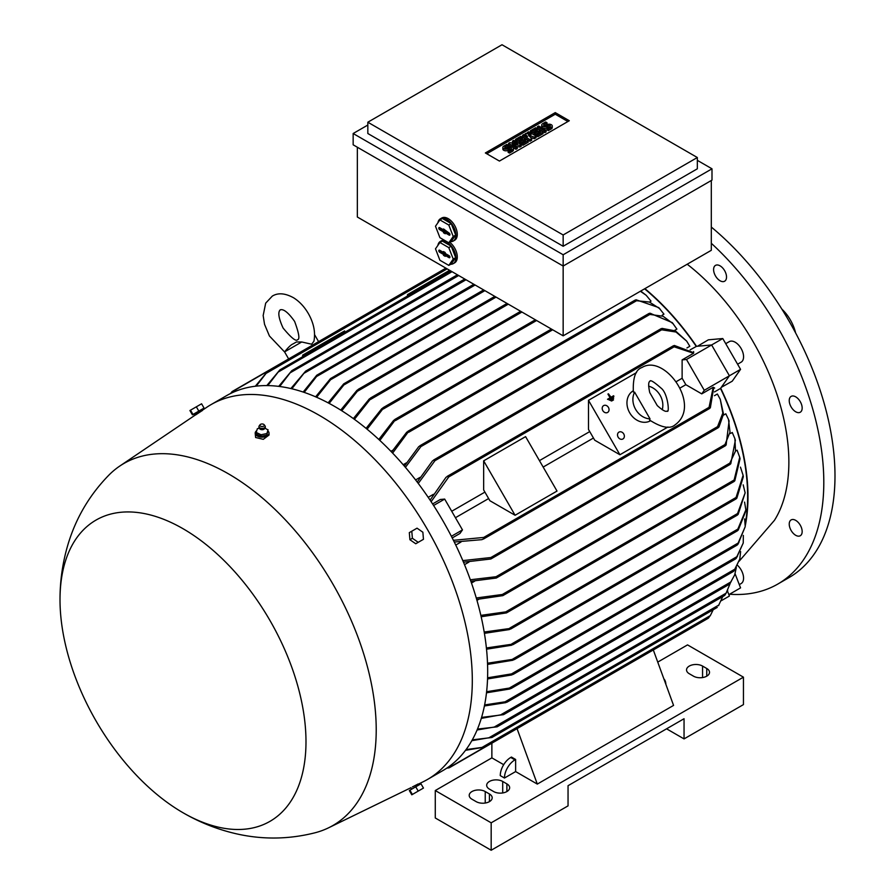 <?xml version="1.0" encoding="UTF-8"?>
<svg xmlns="http://www.w3.org/2000/svg" width="895" height="895" viewBox="0 0 895 895"><rect width="100%" height="100%" fill="white"/><g stroke="black" fill="none" stroke-linecap="round" stroke-linejoin="round"><path stroke-width="1.34" d="M613.176 399.349L613.511 399.92L611.643 400.994L611.319 400.423L613.176 399.349M611.319 400.423L610.815 400.703L611.643 400.994M611.028 397.235L613.59 395.758L613.925 396.328L608.331 399.562L607.996 398.991L610.558 397.503L608.421 393.8L611.028 397.235M607.996 398.991L607.504 399.271L608.331 399.562M610.066 397.794L607.929 394.08L608.421 393.8M613.388 397.548L613.713 398.118L609.987 400.278L609.663 399.707L613.388 397.548M609.663 399.707L609.159 399.987L609.987 400.278M301.727 341.979L284.565 351.892C288.335 347.271 291.155 344.62 293.023 343.937L296.435 341.968L301.727 341.979L311.639 344.217L313.932 341.23C315.622 332.28 313.742 323.05 308.327 313.53C304.423 306.817 299.556 301.604 293.739 297.878C285.248 293.157 278.099 292.564 272.326 296.088L265.681 303.148L263.164 315.532L264.528 324.292L269.429 335.983L284.644 352.015M230.53 393.531L231.794 391.999L230.865 393.375M447.153 268.869L266.061 373.416L256.216 386.137M407.493 295.954L407.493 294.612L407.527 295.932M302.667 356.467L302.667 355.136L302.711 356.445M640.372 291.255L646.168 295.272L651.023 301.134L650.15 301.637M392.648 450.308L390.914 451.315M659.861 308.741L649.468 302.051L634.79 300.541L636.099 299.78L658.754 307.589L663.956 314.156L662.244 315.141M406.408 462.849L403.175 464.718M649.915 313.183L672.279 322.625L676.888 329.091L674.494 330.468M420.012 477.393L415.604 479.944M662.031 328.387L675.501 330.937L686.689 341.118L689.81 346.287L686.935 347.954M433.426 494.308L428.202 497.329M690.168 349.833L696.534 346.32A186.283 107.557 -120 0 0 644.903 288.637M644.613 288.817A185.791 107.266 60 0 1 696.209 346.343M302.711 355.114L344.642 330.904L344.642 332.246M449.614 270.29L407.527 294.589M432.598 503.941L440.34 499.477L444.681 499.086L433.594 505.485M588.485 400.322L619.911 454.75L594.705 440.195L588.485 429.421L588.485 400.322L636.513 372.589M679.73 388.217L685.838 384.693A185.791 107.266 -120 0 0 682.124 378.249L676.005 381.785M682.124 378.249L682.124 359.88L693.591 353.256L672.794 346.376L674.36 345.47L693.67 352.697M430.092 500.126L446.001 477.315L448.619 475.804L448.775 476.923L431.133 501.703M589.738 431.591L539.45 460.623M484.922 492.105L451.718 511.269M483.658 460.835L525.589 436.626L557.014 491.064L515.084 515.263L489.889 500.719L483.658 489.934L483.658 460.835L515.084 515.263M455.443 517.713L488.636 498.549M543.164 467.067L593.452 438.024M444.681 499.086L462.469 529.896L459.963 533.465L452.221 537.94M462.469 529.896L451.382 536.295M713.74 387.468L710.35 407.807L708.784 408.702L713.214 387.255L701.747 393.878L685.838 384.693M453.429 540.323L483.714 537.436L484.598 538.141L481.991 539.64L454.268 542.023M623.737 433.941A3.949 3.233 -120 0 1 622.92 438.975A3.949 3.233 -120 0 1 618.143 437.174A3.949 3.233 -120 0 1 618.96 432.128A3.949 3.233 -120 0 1 623.737 433.941M608.421 407.415A3.949 3.233 -120 0 1 607.604 412.45A3.949 3.233 -120 0 1 602.827 410.637A3.949 3.233 -120 0 1 603.644 405.603A3.949 3.233 -120 0 1 608.421 407.415M464.516 564.655L468.924 562.105M723.406 415.19L725.8 413.803L728.508 419.431L730.018 432.162L724.972 444.546L496.02 576.727L497.228 577.241L496.289 578.036L470.871 581.28M471.486 583.037L474.708 581.168M730.555 433.46L732.267 432.475L734.907 438.729L735.511 451.08L729.85 463.118L502.319 594.481L503.751 594.862L502.833 595.645L476.688 599.426M476.957 600.355L478.691 599.348M736.205 450.688L737.077 450.174L739.729 457.323L734.113 480.022L505.753 611.867L507.308 612.169L506.492 612.896L481.163 616.756M745.289 525.678A186.283 107.557 -120 0 0 720.699 388.173L720.509 388.452A185.791 107.266 60 0 1 745.289 523.62M720.509 388.452L714.478 391.932M455.756 545.055L460.992 542.034M714.49 395.679L717.365 394.013L720.274 399.304L722.813 413.087L717.566 426.635L490.852 557.529L491.914 558.122L490.863 558.983L463.487 562.194M745.848 510.944L738.252 530.075L737.156 530.713L745.848 509.915L744.573 502.084M738.252 530.075L737.156 530.713M470.322 579.77L496.02 576.727M728.508 419.431L729.089 421.03L726.08 445.117M476.274 597.983L502.319 594.481M734.907 438.729L735.354 440.262L730.779 463.789L729.481 464.539L729.85 463.118M480.85 615.38L505.753 611.867M739.729 457.323L740.053 458.799L734.795 480.839L733.598 481.532L734.113 480.022M484.195 632.015L511.593 628.256L509.322 629.577L484.419 633.336M743.107 475.334L743.32 476.767L736.831 498.224L735.6 498.929L743.107 475.334L740.467 467.134M486.399 647.958L513.719 643.975L511.504 645.25L486.533 649.211M745.143 492.843L738.14 514.412L736.977 515.084L745.143 492.843L743.186 484.844M487.518 663.206L514.938 659.011L512.79 660.253L487.562 664.414M487.585 677.795L511.504 673.901L513.719 673.834L513.182 674.394L737.2 545.055M511.504 673.901L738.14 543.052L745.233 526.618L744.64 518.921M513.719 673.834L511.75 674.964L487.54 678.958M745.233 526.618L737.883 544.406L736.977 544.943L737.883 544.406M486.611 691.712L509.322 688.076L511.593 687.975L511.168 688.468L735.724 558.827M509.322 688.076L736.831 556.724L743.242 542.996L743.342 535.423M511.593 687.975L509.803 689.005L486.488 692.808M743.242 542.996L736.35 558.211M484.62 704.936L505.06 701.825L507.006 702.172L733.598 571.346M505.06 701.825L734.795 569.198L739.785 559.084L740.624 551.611M507.308 701.736L505.753 702.642L484.408 705.976M739.785 559.084L734.113 570.797M481.577 717.41L503.527 714.669L729.38 584.267M501.39 714.434L730.779 581.996L734.683 574.892L736.339 567.519M503.751 714.288L481.286 718.383M734.683 574.892L729.85 583.753M477.471 729.089L497.128 726.841L724.614 595.499M494.913 726.65L726.08 593.184L730.286 583.16M497.228 726.527L477.091 729.996M727.713 590.409L724.972 595.041M472.291 739.863L491.914 737.502L717.242 607.414M718.472 605.702L722.768 596.562M491.914 737.256L471.822 740.691M466.06 749.596L481.991 747.426L710.35 615.581L713.192 609.752M447.12 767.932L448.775 767.809L484.598 747.124L465.512 750.323M480.995 747.761L484.81 747.247M727.445 590.935L729.414 596.025L721.325 600.69M739.203 561.154L774.466 520.297A172.948 99.848 -120 0 0 788.864 462.122A172.948 99.848 -120 0 0 687.192 264.226M697.518 346.231L708.337 339.831L722.768 338.534L740.557 369.344L732.222 381.203L721.269 387.367M725.733 343.669L729.257 341.644A11.859 6.847 60 0 1 741.116 348.491A11.859 6.847 60 0 1 741.116 362.184L737.592 364.209M741.116 583.562L739.292 584.614L741.116 583.562A11.859 6.847 60 0 0 737.525 565.349M696.534 346.32L711.626 344.967L729.414 375.777L720.699 388.173M672.794 638.471L673.689 637.967L672.794 638.471M255.31 386.237L267.627 371.313L231.637 392.088M693.58 353.301L693.625 351.601M682.124 359.88L686.476 359.488L704.264 390.298L701.747 393.878M722.768 338.534L686.476 359.488M740.557 369.344L704.264 390.298M714.669 388.061L713.17 387.244M667.938 427.016L619.911 454.75M315.611 396.832L330.557 378.54L332.347 377.511L316.617 397.268M483.624 289.924L332.347 377.511M640.708 291.065L646.168 295.272M378.82 439.467L393.61 420.415L395.858 419.117L379.849 440.429M366.077 428.369L381.785 408.679L384.067 407.37L367.107 429.22M353.38 418.591L369.299 398.946L371.514 397.671L354.409 419.341M328.129 402.851L343.691 383.877L345.649 382.736L329.159 403.388M303.17 392.055L316.729 375.24L318.284 374.334L304.177 392.39M736.965 544.988L738.923 542.56M708.381 618.165L710.496 615.257M726.337 444.065L724.626 445.643M496.289 578.036L725.442 445.744L724.805 445.855L724.972 444.546M724.626 595.432L726.337 592.837M720.274 399.304L723.507 414.083L718.976 427.027M719.188 426.076L717.264 427.631M490.863 558.983L718.293 427.676L717.544 427.855L717.566 426.635M462.816 560.606L490.852 557.529M729.358 584.2L731.17 581.605M733.531 571.267L735.265 568.784M735.578 558.748L737.469 556.254M494.801 296.379L345.649 382.736M340.726 410.1L356.96 390.332L359.096 389.101L341.756 410.749M267.616 371.067L265.267 374.121M391.585 452.009L406.699 432.218L409.06 430.864L392.625 453.094M266.811 385.588L279.833 369.915L267.762 385.6M450.778 270.961L279.833 369.915M404.383 466.127L418.737 446.65L421.064 445.307L420.896 446.616L405.424 467.347M673.364 323.934L663.106 316.259L649.848 314.436L648.64 313.921L649.054 313.429L419.912 445.732M648.73 314.179L650.956 313.485M278.703 386.383L291.781 370.675L279.676 386.506M457.412 274.799L291.781 370.675M417.215 482.058L432.475 460.914L434.959 459.482L434.936 460.701L418.267 483.434M686.689 341.118L676.016 332.034L661.662 329.808L660.588 329.215L661.125 328.655L433.695 459.963M660.644 329.561L662.949 328.678M290.853 388.553L305.631 371.145L291.848 388.788M464.751 279.027L305.631 371.145M448.619 767.91L446.806 768.145M473.835 284.274L318.284 374.334M711.301 180.51L711.301 250.309L563.156 335.838L357.351 217.026L357.351 147.227M711.995 180.108L563.156 266.039L353.156 144.811L353.156 133.512L563.156 254.751L711.995 168.808L711.995 180.108M711.995 168.808L697.328 160.339M697.328 168.808L563.156 246.27L367.834 133.512L367.834 122.212L563.156 234.982L697.328 157.52L697.328 168.808M367.834 125.043L353.156 133.512M697.328 157.52L502.005 44.75L367.834 122.212M485.37 152.956L555.258 112.613L569.298 120.724L499.421 161.066L485.37 152.956M555.258 112.613L555.258 114.224L567.9 121.53M486.768 153.761L555.258 114.224M521.226 144.654L519.917 145.415L512.276 144.028L517.288 146.925L515.979 147.686L508.561 143.39L509.87 142.641L517.511 144.028L512.488 141.13L513.797 140.37L521.226 144.654L521.226 146.265L519.917 147.026L516.348 146.377M517.288 146.925L517.288 148.536L515.979 149.297L513.014 147.585M511.795 146.869L508.561 145.012L508.561 143.39M513.439 143.29L512.488 142.741L512.488 141.13M536.071 136.085L534.326 137.092L528.43 135.201L531.708 138.602L529.963 139.609L522.535 135.324L523.843 134.563L527.558 136.711L525.152 133.814L526.025 133.31L531.048 134.697L527.334 132.549L528.654 131.8L536.071 136.085L536.071 137.696L534.326 138.703L530.679 137.528M531.708 138.602L531.708 140.213L529.963 141.231L522.535 136.935L522.535 135.324M546.118 131.901L544.809 132.65L537.38 128.365L537.38 126.754L538.689 125.994L546.118 130.278L546.118 131.901M546.99 122.716L543.936 124.483A1.231 0.716 0 0 0 545.681 125.49L546.99 124.729A3.088 1.779 0 0 1 550.358 124.349A3.088 1.779 0 0 1 552.26 125.994A3.088 1.779 0 0 1 551.365 127.258L548.299 129.025L546.99 128.265L550.045 126.497A1.231 0.716 0 0 0 548.299 125.49L546.99 126.251A3.088 1.779 0 0 1 543.623 126.631A3.088 1.779 0 0 1 541.721 124.987A3.088 1.779 0 0 1 542.627 123.723L545.681 121.966L546.99 122.716L546.99 124.327L544.63 125.692M552.26 125.994L552.26 127.605A3.088 1.779 180 0 1 551.365 128.869L548.299 130.636L546.99 129.876L546.99 128.265M549.351 126.9A1.231 0.716 0 0 0 548.299 127.101L546.99 127.862A3.088 1.779 180 0 1 543.623 128.242A3.088 1.779 180 0 1 541.721 126.598L541.721 124.987M543.064 133.657L537.817 136.689L536.508 135.928L536.508 134.317L540.446 132.046L538.689 131.039L538.689 132.65L535.199 134.664L533.89 133.914L533.89 132.303L537.38 130.278L535.635 129.272L535.635 130.883L531.708 133.154L530.399 132.404L530.399 130.782L535.635 127.761L543.064 132.046L543.064 133.657M528.207 142.238L522.971 145.258L521.662 144.509L521.662 142.887L525.589 140.616L523.843 139.609L523.843 141.231L520.353 143.245L519.044 142.484L519.044 140.873L522.535 138.859L520.789 137.841L520.789 139.463L516.851 141.734L515.542 140.974L515.542 139.363L520.789 136.331L528.207 140.616L528.207 142.238M508.125 145.158L505.06 146.925A1.231 0.716 0 0 0 506.816 147.932L508.125 147.172A3.088 1.779 0 0 1 511.492 146.791A3.088 1.779 0 0 1 513.394 148.436A3.088 1.779 0 0 1 512.488 149.7L509.434 151.468L508.125 150.707L511.179 148.939A1.231 0.716 0 0 0 509.434 147.932L508.125 148.693A3.088 1.779 0 0 1 504.758 149.073A3.088 1.779 0 0 1 502.845 147.429A3.088 1.779 0 0 1 503.751 146.165L506.816 144.408L508.125 145.158L508.125 146.769L505.764 148.134M513.394 148.436L513.394 150.047A3.088 1.779 180 0 1 512.488 151.311L509.434 153.079L508.125 152.318L508.125 150.707M510.474 149.342A1.231 0.716 0 0 0 509.434 149.543L508.125 150.304A3.088 1.779 180 0 1 504.758 150.684A3.088 1.779 180 0 1 502.845 149.04L502.845 147.429M519.917 145.415L519.917 147.026M515.979 147.686L515.979 149.297M529.963 139.609L529.963 141.231M534.326 137.092L534.326 138.703M527.334 132.549L527.334 133.668M525.152 133.814L525.152 135.324M546.118 130.278L544.809 131.039L544.809 132.65M544.809 131.039L537.38 126.754M548.299 129.025L548.299 130.636M543.064 132.046L537.817 135.078L537.817 136.689M537.817 135.078L536.508 134.317M535.635 129.272L531.708 131.543L531.708 133.154M531.708 131.543L530.399 130.782M538.689 131.039L535.199 133.053L535.199 134.664M535.199 133.053L533.89 132.303M528.207 140.616L522.971 143.648L522.971 145.258M522.971 143.648L521.662 142.887M520.789 137.841L516.851 140.112L516.851 141.734M516.851 140.112L515.542 139.363M523.843 139.609L520.353 141.634L520.353 143.245M520.353 141.634L519.044 140.873M509.434 151.468L509.434 153.079M563.156 234.982L563.156 246.27M563.156 254.751L563.156 335.838M437.879 222.81A12.843 7.417 60 0 1 438.93 220.148A12.843 7.417 60 0 1 440.374 218.805L441.772 218A12.843 7.417 60 0 1 448.194 218.637A12.843 7.417 60 0 1 456.595 229.959A12.843 7.417 60 0 1 454.626 240.252L453.228 241.057A12.843 7.417 60 0 1 450.744 241.661M449.715 242.254A12.843 7.417 60 0 1 456.853 253.531A12.843 7.417 60 0 1 454.626 262.85L453.228 263.656A12.843 7.417 60 0 1 450.744 264.26M437.879 245.398A12.843 7.417 60 0 1 438.93 242.746A12.843 7.417 60 0 1 440.374 241.404L441.772 240.598A12.843 7.417 60 0 1 443.965 239.994M440.374 241.404A12.843 7.417 60 0 1 446.806 242.042A12.843 7.417 60 0 1 455.197 253.363A12.843 7.417 60 0 1 453.228 263.656M440.374 218.805A12.843 7.417 60 0 1 446.806 219.443A12.843 7.417 60 0 1 455.197 230.765A12.843 7.417 60 0 1 453.228 241.057M451.237 223.627L442.365 218.492L439.915 219.913L435.485 226.222L439.915 237.656L448.798 242.791L451.237 241.37L455.678 235.061L451.237 223.627L448.798 225.037L439.915 219.913M448.798 242.791L453.228 236.47L455.678 235.061M453.228 236.47L448.798 225.037M449.077 233.058A1.231 0.716 60 0 1 449.077 235.083L445.229 232.857L445.229 233.752L443.484 232.745L443.484 231.85L439.635 229.635A1.231 0.716 60 0 1 439.635 227.621L443.484 229.836L443.484 228.952L449.077 233.058M443.484 229.836L444.435 229.5M439.948 227.789A1.074 0.627 -120 0 0 440.687 228.896L444.636 231.178L445.542 232.588M443.484 231.85L444.636 231.178M443.484 232.745L444.636 232.073M445.229 232.857L446.169 232.062L449.894 234.221M451.237 246.214L442.365 241.091L439.915 242.5L435.485 248.821L439.915 260.255L448.798 265.379L451.237 263.969L455.678 257.648L451.237 246.214L448.798 247.624L439.915 242.5M448.798 265.379L453.228 259.069L455.678 257.648M453.228 259.069L448.798 247.624M449.077 255.657A1.231 0.716 60 0 1 449.077 257.67L445.229 255.455L445.229 256.339L443.484 255.332L443.484 254.448L439.635 252.222A1.231 0.716 60 0 1 439.635 250.208L443.484 252.424L443.484 251.54L445.229 252.547L445.229 253.442L449.077 255.657M443.484 252.424L444.435 252.088M439.948 250.387A1.074 0.627 -120 0 0 440.687 251.495L444.636 253.777L445.542 255.187M443.484 254.448L444.636 253.777M443.484 255.332L444.636 254.661M445.229 255.455L446.169 254.661L449.894 256.809M657.747 662.099L687.539 644.892L743.443 677.168L491.176 822.818L435.272 790.542L491.87 757.864L491.87 743.186L449.268 767.776M666.574 728.81L684.048 738.901L684.048 718.73L568.045 785.698L568.045 805.869L491.176 850.25L435.272 817.974L435.272 790.542M503.684 764.677L491.87 757.864M504.456 778.035L500.26 775.607A14.823 8.558 120 0 1 510.743 757.461L511.437 757.047L515.632 759.475L515.632 771.579L504.456 778.035A14.823 8.558 -60 0 1 514.938 759.877L515.632 759.475M517.053 728.642L537.302 784.087L515.632 771.579M672.883 638.672L653.316 649.971L673.566 705.405L537.302 784.087M663.866 678.869A14.823 8.558 -60 0 1 665.869 684.339M489.431 793.966A9.386 5.426 180 0 1 492.183 797.803A9.386 5.426 180 0 1 486.388 802.804A9.386 5.426 180 0 1 476.151 801.629L471.956 799.213A9.386 5.426 180 0 1 469.204 795.375A9.386 5.426 180 0 1 474.999 790.375A9.386 5.426 180 0 1 485.235 791.549L489.431 793.966L489.431 801.629M506.894 783.886A9.386 5.426 180 0 1 509.647 787.712A9.386 5.426 180 0 1 503.851 792.724A9.386 5.426 180 0 1 493.626 791.549L489.431 789.121A9.386 5.426 180 0 1 486.679 785.295A9.386 5.426 180 0 1 492.474 780.283A9.386 5.426 180 0 1 502.71 781.458L506.894 783.886L506.894 791.549M706.759 668.498A9.386 5.426 180 0 1 709.511 672.324A9.386 5.426 180 0 1 703.716 677.336A9.386 5.426 180 0 1 693.48 676.161L689.284 673.734A9.386 5.426 180 0 1 686.532 669.907A9.386 5.426 180 0 1 692.338 664.895A9.386 5.426 180 0 1 702.564 666.07L706.759 668.498L706.759 676.161M684.048 738.901L743.443 704.6L743.443 677.168M491.176 850.25L491.176 822.818M650.475 420.784A17.296 14.119 -120 0 1 629.7 412.808A17.296 14.119 -120 0 1 633.179 390.835M650.038 418.871L649.557 420.046C661.55 427.698 670.053 429.298 675.087 424.834L675.087 424.834C702.116 405.558 664.515 353.491 641.983 367.487L641.983 367.487C635.607 369.613 632.731 377.791 633.358 391.999L634.622 392.167L650.038 418.871A17.296 14.119 -120 0 1 635.629 409.384A17.296 14.119 -120 0 1 634.622 392.167M648.629 386.181A17.296 14.119 -120 0 1 662.222 409.731M657.254 405.58L649.736 392.558C647.107 380.241 650.296 381.717 649.893 381.18L649.893 381.18C650.408 379.67 654.088 381.941 660.924 388.005C668.006 393.05 669.661 413.624 667.178 411.141C666.92 410.514 666.607 414.016 657.254 405.58M418.043 784.266L422.977 781.861A216.433 124.953 -120 0 0 427.486 779.467L442.857 770.595A216.433 124.953 -120 0 0 476.028 597.166A216.433 124.953 -120 0 0 334.64 406.442A216.433 124.953 -120 0 0 226.424 395.724L211.052 404.607A216.433 124.953 -120 0 0 206.734 407.303L202.18 410.38M427.486 779.467A216.433 124.953 -120 0 0 460.656 606.038A216.433 124.953 -120 0 0 319.269 415.325A216.433 124.953 -120 0 0 211.052 404.607M256.641 430.719A6.914 3.994 0 0 0 255.198 433.158L255.612 437.498L263.287 439.333L269.037 435.026L269.037 433.158A6.914 3.994 0 0 0 268.612 431.793A6.914 3.994 0 0 0 268.008 431.077M201.666 410.939L195.669 414.9L194.953 413.669L201.8 409.72L202.326 410.626M183.285 812.895C200.077 822.606 217.899 829.609 236.75 833.894C263.018 839.79 289.264 839.376 315.487 832.663A209.016 120.68 -120 0 0 328.577 827.808A209.016 120.68 -120 0 0 366.1 661.897A209.016 120.68 -120 0 0 228.426 473.824A209.016 120.68 -120 0 0 119.74 466.082A209.016 120.68 -120 0 0 109 474.999C90.082 494.331 76.612 516.84 68.579 542.515C62.851 560.997 59.999 579.949 60.01 599.37A173.932 100.419 -120 0 0 183.005 812.727A173.932 100.419 -120 0 0 183.285 812.895A173.932 100.419 -120 0 0 305.989 741.552A173.932 100.419 -120 0 0 183.005 528.699A173.932 100.419 -120 0 0 60.01 599.37M255.198 433.158A6.914 3.994 0 0 0 255.612 434.534A6.914 3.994 0 0 0 263.32 437.096A6.914 3.994 0 0 0 269.037 433.158M412.394 786.951L417.305 784.423M194.953 413.669L201.8 409.72M193.454 414.542L203.299 408.858M198.813 411.096L204.06 408.075L201.588 403.79L189.919 410.525L192.391 414.81L198.813 411.096L196.352 406.822M192.984 414.463L190.512 410.19M411.789 531.205L409.317 532.626L409.91 539.707L415.739 543.757L418.211 542.325L412.382 538.275L411.789 531.205L417.036 528.173L422.865 532.223L423.458 539.305L418.211 542.325M409.91 539.707L412.382 538.275M420.068 784.322L410.234 790.005M409.91 790.184L409.317 790.531L411.789 794.805L423.458 788.07L420.986 783.796L409.91 790.184L412.382 794.469M415.739 786.817L418.211 791.102M264.976 428.168L268.008 429.902L266.923 435.093L261.027 436.324L256.216 433.997L256.216 432.386M257.368 428.66L256.149 432.643M259.248 428.157L257.301 428.817M258.968 426.702A3.211 1.857 0 0 0 258.912 426.937A3.211 1.857 0 0 0 258.935 427.307A3.211 1.857 0 0 0 259.091 427.709A3.211 1.857 0 0 0 262.47 428.918A3.211 1.857 0 0 0 265.3 427.307A3.211 1.857 0 0 0 265.323 426.937A3.211 1.857 0 0 0 265.256 426.702M260.076 424.733A2.226 1.287 0 0 0 260.02 425.696A2.226 1.287 0 0 0 262.873 426.456A2.226 1.287 0 0 0 264.204 424.812A2.226 1.287 0 0 0 264.148 424.733A2.226 1.287 0 0 0 262.112 423.973A2.226 1.287 0 0 0 260.076 424.733L259.226 425.852A3.155 1.824 0 0 0 258.968 426.456A3.155 1.824 0 0 0 259.147 427.206A3.155 1.824 0 0 0 262.772 428.369A3.155 1.824 0 0 0 265.256 426.456A3.155 1.824 0 0 0 265.077 425.964A3.155 1.824 0 0 0 264.998 425.852A3.155 1.824 0 0 0 264.909 425.751M259.651 428.694A2.618 1.51 0 0 0 259.897 428.985A2.618 1.51 0 0 0 264.327 428.985L265.3 427.307M266.855 433.728L268.075 429.745M260.68 434.836L267.269 433.448M255.936 432.296L261.306 434.903M266.923 433.471L266.923 435.093M261.027 434.713L261.027 436.324M728.877 594.627L740.557 587.881L735.086 573.773M801.674 534.136A9.14 5.28 60 0 1 800.264 535.747A9.14 5.28 60 0 1 792.109 531.966A9.14 5.28 60 0 1 789.726 521.528A9.14 5.28 60 0 1 791.124 519.917A9.14 5.28 60 0 1 799.291 523.698A9.14 5.28 60 0 1 801.674 534.136M801.674 404.898A9.14 5.28 60 0 1 800.264 412.226A9.14 5.28 60 0 1 789.726 403.723A9.14 5.28 60 0 1 791.124 396.395A9.14 5.28 60 0 1 801.674 404.898M722.534 267.829A9.14 5.28 60 0 1 724.626 281.22A9.14 5.28 60 0 1 717.589 278.77A9.14 5.28 60 0 1 715.485 265.39A9.14 5.28 60 0 1 722.534 267.829M729.548 594.235A222.363 128.377 -120 0 0 777.755 584.088A222.363 128.377 -120 0 0 823.803 482.293A222.363 128.377 -120 0 0 711.301 243.283M777.755 584.088L788.931 577.633A222.363 128.377 -120 0 0 834.99 475.838A222.363 128.377 -120 0 0 711.301 227.05M795.599 332.906A29.647 17.117 -120 0 0 781.85 309.099M673.689 347.07L448.775 476.923M736.35 497.296L509.803 628.077M737.883 513.35L511.761 643.897M738.252 528.867L512.79 659.033M718.987 604.953L489.431 737.48M708.627 407.594L483.714 537.436M484.889 290.651L331.128 379.435M536.597 320.511L383.317 409.004M521.919 312.042L370.597 399.405M475.1 285.013L317.087 376.236M496.065 297.106L344.497 384.626M552.674 329.796L395.344 420.628M636.211 300.921L408.679 432.285M452.042 271.688L278.39 371.951M649.848 314.436L420.896 446.616M458.676 275.526L290.506 372.622M661.662 329.808L434.936 460.701M466.015 279.766L304.322 373.114M508.293 304.177L358 390.936M551.365 127.258L551.365 128.869M543.936 124.483L543.936 125.49M546.99 126.251L546.99 127.862M548.299 125.49L548.299 127.101M512.488 149.7L512.488 151.311M505.06 146.925L505.06 147.932M508.125 148.693L508.125 150.304M509.434 147.932L509.434 149.543M449.077 235.083L449.939 234.468M439.635 229.635L440.687 228.896M449.077 257.67L449.939 257.066M439.635 252.222L440.687 251.495M510.743 757.461L514.938 759.877M485.235 803.039L485.235 791.549M502.71 792.948L502.71 781.458M702.564 677.56L702.564 666.07M283.122 328.073C291.244 337.851 296.044 341.733 297.52 339.731C299.993 339.462 299.031 333.354 294.623 321.439C283.603 305.777 280.023 310.543 280.224 309.782C280.996 309.983 275.078 310.699 283.122 328.073M314.604 334.719L318.586 341.633M284.565 351.892L288.637 358.929M745.848 509.915L745.848 511.28M535.333 319.783L383.049 407.695M736.093 498.895L510.799 628.972M734.113 481.476L506.492 612.896M708.348 618.199L484.732 747.303M730.085 464.438L502.833 595.645M709.645 408.467L483.445 539.058M267.515 371.123L232.073 391.585M737.491 530.769L514.289 659.637M737.39 515.095L512.992 644.646M551.409 329.058L394.807 419.475M445.889 268.142L267.538 371.112M635.181 300.06L407.93 431.267M673.432 345.75L447.231 476.353M507.029 303.439L358.235 389.347M520.655 311.303L370.575 397.962M119.74 466.082L195.613 414.821M328.577 827.808L410.917 787.734M411.577 788.887L410.872 787.645M418.424 784.926L417.898 784.02M258.935 427.307L259.158 428.425L259.572 427.799M264.148 424.733L264.998 425.852M259.349 428.325L259.897 428.985"/></g></svg>
